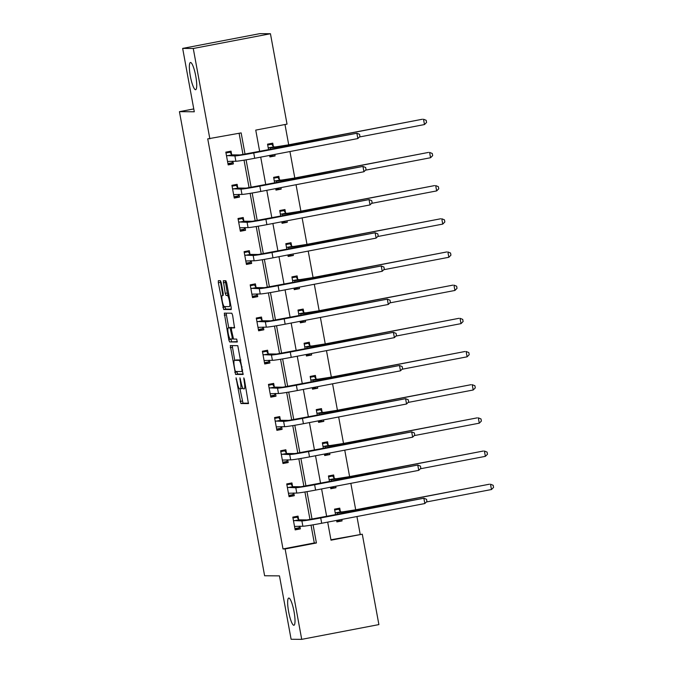 <?xml version="1.0" encoding="UTF-8"?>
<svg xmlns="http://www.w3.org/2000/svg" width="673" height="673" viewBox="0 0 673 673"><rect width="100%" height="100%" fill="white"/><g stroke="black" fill="none" stroke-linecap="round" stroke-linejoin="round"><path stroke-width="1.01" d="M236.072 377.805L240.917 403.539L248.43 403.598L244.375 379.336L243.811 377.873L244.324 382.197A6.797 1.312 -100.8 0 1 244.265 388.868A6.797 1.312 -100.8 0 1 244.215 388.868L243.592 388.868A6.797 1.312 -100.8 0 1 241.027 382.171L239.941 377.839L240.446 382.171A6.797 1.312 -100.8 0 1 240.387 388.834A6.797 1.312 -100.8 0 1 240.337 388.843L239.714 388.834A6.797 1.312 -100.8 0 1 237.157 382.138L236.072 377.805M195.54 89.711A13.847 2.667 -100.8 0 0 195.641 89.702A13.847 2.667 -100.8 0 0 195.708 75.856A13.847 2.667 -100.8 0 0 190.543 62.488A13.847 2.667 -100.8 0 0 190.442 62.496A13.847 2.667 -100.8 0 0 190.375 76.335A13.847 2.667 -100.8 0 0 195.54 89.711M293.832 625.267A13.847 2.667 -100.8 0 0 293.933 625.259A13.847 2.667 -100.8 0 0 294 611.42A13.847 2.667 -100.8 0 0 288.835 598.045A13.847 2.667 -100.8 0 0 288.734 598.053A13.847 2.667 -100.8 0 0 288.667 611.9A13.847 2.667 -100.8 0 0 293.832 625.267M221.274 282.786L220.466 280.691L218.346 280.675L218.33 282.761L223.655 309.487L231.167 309.546L231.184 307.46L226.666 282.828L225.867 280.742L223.31 280.717L225.228 293.344L226.027 295.439L227.289 295.447A5.678 1.094 -100.8 0 1 229.409 300.932A5.678 1.094 -100.8 0 1 229.375 306.61A5.678 1.094 -100.8 0 1 229.333 306.619L224.395 306.577A5.678 1.094 -100.8 0 1 222.275 301.092A5.678 1.094 -100.8 0 1 222.309 295.413A5.678 1.094 -100.8 0 1 222.351 295.405L223.184 295.413L223.209 293.327L221.274 282.786M330.939 539.771L362.293 534.202L378.891 624.594L301.714 639.35L291.106 639.266L279.472 575.886L264.615 575.76L179.439 111.668L194.295 111.785L182.661 48.406L193.269 48.49L270.445 33.734L287.035 124.126L255.748 130.108L259.694 151.61M301.714 639.35L285.125 548.958L316.411 542.976L313.08 524.814M245.073 154.294L241.144 132.901L207.738 138.865L283.005 548.941L285.125 548.958M209.858 138.882L193.269 48.49M230.284 345.602L235.567 374.415L243.088 374.474L237.779 345.67L230.284 345.602M228.812 339.865L224.311 313.147L231.823 313.206L232.622 315.292L234.541 327.919L231.47 327.894L231.453 329.98L233.531 339.066L236.703 339.091L237.249 342.01L229.611 341.951L228.812 339.865L230.822 339.041M193.765 108.925L179.439 111.668M283.005 548.941L314.291 542.96L311.019 525.159M310.001 519.59L304.928 491.98M303.91 486.411L298.846 458.801M297.819 453.232L292.755 425.622M291.729 420.053L286.664 392.435M285.638 386.874L280.574 359.256M279.556 353.695L274.483 326.077M273.465 320.516L268.392 292.898M267.374 287.329L262.302 259.719M261.284 254.15L256.211 226.54M255.193 220.971L250.12 193.361M249.103 187.792L244.038 160.174M243.012 154.613L239.1 133.296M298.661 519.573L298.03 516.124L292.814 517.125L295.161 529.887L300.368 528.885L299.88 526.202M292.57 486.394L291.939 482.945L286.723 483.937L289.07 496.699L294.278 495.707L293.79 493.023M286.479 453.215L285.848 449.766L280.633 450.759L282.98 463.52L288.195 462.528L287.699 459.844M280.397 420.036L279.758 416.587L274.542 417.58L276.889 430.341L282.105 429.349L281.608 426.665M274.306 386.857L273.667 383.408L268.46 384.401L270.798 397.163L276.014 396.17L275.518 393.486M268.216 353.678L267.585 350.221L262.369 351.222L264.708 363.984L269.923 362.983L269.427 360.307M262.125 320.499L261.494 317.042L256.278 318.043L258.617 330.805L263.833 329.804L263.345 327.12M256.034 287.321L255.404 283.863L250.188 284.864L252.526 297.626L257.742 296.625L257.254 293.941M249.944 254.133L249.313 250.684L244.097 251.677L246.436 264.439L251.652 263.446L251.164 260.762M243.853 220.954L243.222 217.505L238.006 218.498L240.354 231.26L245.561 230.267L245.073 227.583M237.762 187.775L237.132 184.326L231.916 185.319L234.263 198.081L239.47 197.088L238.982 194.404M231.68 154.597L231.041 151.147L225.825 152.14L228.172 164.902L233.388 163.909L232.892 161.226M360.173 534.185L356.934 516.528M355.697 509.781L350.843 483.349M349.607 476.602L344.753 450.161M343.516 443.414L338.662 416.982M337.425 410.236L332.571 383.803M331.335 377.057L326.481 350.625M325.244 343.878L320.398 317.446M319.153 310.699L314.308 284.267M313.063 277.52L308.217 251.088M306.981 244.341L302.127 217.909M300.89 211.154L296.036 184.722M294.799 177.975L289.945 151.543M288.709 144.796L284.99 124.522M336.601 520.414L336.87 521.912L342.086 520.91L341.808 519.413M340.378 511.598L339.747 508.149L334.531 509.15L335.583 514.895M330.51 487.235L330.779 488.724L335.995 487.732L335.726 486.234M334.288 478.419L333.657 474.97L328.441 475.962L329.492 481.708M324.42 454.056L324.689 455.545L329.905 454.553L329.635 453.055M328.197 445.24L327.566 441.791L322.35 442.784L323.402 448.529M318.329 420.877L318.598 422.366L323.814 421.374L323.545 419.876M322.106 412.061L321.475 408.612L316.26 409.605L317.311 415.35M312.238 387.69L312.516 389.187L317.723 388.186L317.454 386.697M316.016 378.882L315.385 375.425L310.169 376.426L311.229 382.171M306.148 354.511L306.425 356.009L311.641 355.008L311.363 353.518M309.925 345.703L309.294 342.246L304.078 343.247L305.138 348.993M300.057 321.332L300.335 322.83L305.55 321.829L305.273 320.34M303.843 312.524L303.203 309.067L297.988 310.068L299.048 315.814M293.966 288.153L294.244 289.651L299.46 288.65L299.182 287.152M297.752 279.337L297.113 275.888L291.905 276.889L292.957 282.635M287.876 254.974L288.153 256.463L293.369 255.471L293.091 253.973M291.661 246.158L291.022 242.709L285.815 243.702L286.866 249.447M281.794 221.796L282.063 223.285L287.278 222.292L287.001 220.794M285.571 212.979L284.94 209.53L279.724 210.523L280.776 216.269M275.703 188.617L275.972 190.106L281.188 189.113L280.919 187.616M279.48 179.8L278.849 176.351L273.633 177.344L274.685 183.09M269.612 155.429L269.881 156.927L275.097 155.934L274.828 154.437M273.389 146.621L272.758 143.172L267.543 144.165L268.594 149.911M182.661 48.406L259.828 33.65L270.445 33.734M327.692 522.113L331.007 540.183L362.293 534.202M260.712 157.137L265.785 184.797M266.794 190.316L271.875 217.976M272.885 223.495L277.966 251.155M278.975 256.674L284.056 284.334M285.066 289.853L290.147 317.513M291.157 323.032L296.229 350.692M297.247 356.219L302.32 383.871M303.338 389.398L308.411 417.05M309.429 422.577L314.501 450.237M315.519 455.756L320.592 483.416M321.601 488.935L326.683 516.595M312.062 519.278L306.989 491.635M305.971 486.099L300.898 458.456M299.88 452.921L294.808 425.277M293.79 419.742L288.717 392.098M287.699 386.554L282.626 358.919M281.617 353.375L276.544 325.74M275.526 320.197L270.453 292.553M269.436 287.018L264.363 259.374M263.345 253.839L258.272 226.195M257.254 220.66L252.182 193.016M251.164 187.481L246.091 159.838M314.291 542.96L316.411 542.976M342.086 520.91L336.677 520.868M300.368 528.885L294.967 528.843M294.278 495.707L288.877 495.665M335.995 487.732L330.594 487.689M288.195 462.528L282.786 462.486M329.905 454.553L324.504 454.511M282.105 429.349L276.696 429.298M323.814 421.374L318.413 421.323M276.014 396.17L270.605 396.119M317.723 388.186L312.322 388.144M269.923 362.983L264.514 362.94M311.641 355.008L306.232 354.965M263.833 329.804L258.432 329.762M305.55 321.829L300.141 321.787M257.742 296.625L252.341 296.583M299.46 288.65L294.051 288.608M251.652 263.446L246.251 263.404M293.369 255.471L287.96 255.429M245.561 230.267L240.16 230.225M287.278 222.292L281.869 222.25M239.47 197.088L234.069 197.046M281.188 189.113L275.787 189.063M233.388 163.909L227.979 163.859M275.097 155.934L269.696 155.884M240.438 388.817L242.423 388.439A6.797 1.312 -100.8 0 0 242.473 388.439A6.797 1.312 -100.8 0 0 242.802 388.052M239.958 388.834L243.003 403.144L248.589 403.186M236.778 371.504L237.653 374.02L243.247 374.062M232.193 345.619L234.717 360.282M234.936 370.032L235.491 371.496L242.087 371.546L241.54 367.063A6.797 1.312 -100.8 0 0 238.982 360.375L234.482 360.333A6.797 1.312 -100.8 0 0 234.431 360.341A6.797 1.312 -100.8 0 0 234.381 367.004L234.936 370.032M236.467 359.954A6.797 1.312 -100.8 0 1 236.517 359.946A6.797 1.312 -100.8 0 1 236.568 359.937L240.825 359.971M228.753 327.785L226.38 314.829L224.294 315.225M226.237 313.155L226.38 314.829M234.7 327.507L233.539 327.507M237.367 341.598L229.611 341.951M228.324 327.869A5.678 1.094 -100.8 0 0 228.282 327.877A5.678 1.094 -100.8 0 0 228.256 333.556A5.678 1.094 -100.8 0 0 230.376 339.041L232.135 339.049L232.151 336.971L230.065 327.886L228.324 327.869L230.41 327.473A5.678 1.094 -100.8 0 0 230.368 327.473A5.678 1.094 -100.8 0 0 230.334 327.49M232.387 327.717L230.065 327.886M230.41 327.473L232.151 327.482M230.898 339.461L231.697 341.556M225.236 280.734L227.314 292.948L228.113 295.035L228.904 295.043M224.866 306.577L225.741 309.092L231.327 309.134M220.281 280.691L222.797 295.312M336.635 520.616L340.782 519.615M334.683 509.983L338.755 509.2L340.563 511.875L342.448 511.884L354.999 509.907L489.431 484.207L356.067 509.915A16.228 0.614 169.6 0 1 337.24 512.885L335.162 512.599M334.531 509.167L338.755 509.2M491.467 489.532L490.491 484.215L493.174 485.292L493.561 487.42L491.467 489.532L426.388 501.982M340.563 511.875L335.347 512.868M292.822 517.142L297.045 517.175L292.965 517.958M299.502 526.202L298.997 527.817L294.917 528.591M294.522 526.429L302.867 526.227L301.891 520.91L293.445 520.574M297.045 517.175L298.846 519.85L307.107 519.918L423.855 498.23L320.718 517.949A16.228 0.614 169.6 0 1 301.891 520.91M424.831 503.547L423.855 498.23L426.539 499.299L426.934 501.427L424.831 503.547L321.694 523.266A16.228 0.614 169.6 0 1 302.867 526.227M298.846 519.85L293.63 520.843M330.544 487.437L334.691 486.436M328.592 476.804L332.672 476.021L334.473 478.688L336.365 478.705L348.917 476.728L483.34 451.028L349.977 476.736A16.228 0.614 169.6 0 1 331.15 479.706L329.072 479.42M328.441 475.988L332.672 476.021M485.376 456.353L484.4 451.036L487.084 452.113L487.479 454.241L485.376 456.353L420.297 468.795M334.473 478.688L329.257 479.689M324.453 454.258L328.601 453.257M322.502 443.625L326.582 442.842L328.382 445.509L330.275 445.526L342.826 443.549L477.25 417.849L343.886 443.557A16.228 0.614 169.6 0 1 325.059 446.527L322.981 446.241M322.35 442.809L326.582 442.842M479.285 423.174L478.31 417.857L480.993 418.934L481.388 421.062L479.285 423.174L414.206 435.616M328.382 445.509L323.166 446.51M286.732 483.963L290.955 483.996L286.875 484.779M293.411 493.023L292.906 494.63L288.826 495.412M288.431 493.25L296.776 493.048L295.8 487.732L287.363 487.395M290.955 483.996L292.755 486.672L301.016 486.73L417.765 465.043L314.627 484.762A16.228 0.614 169.6 0 1 295.8 487.732M418.741 470.36L417.765 465.043L420.448 466.12L420.844 468.248L418.741 470.36L315.603 490.087A16.228 0.614 169.6 0 1 296.776 493.048M292.755 486.672L287.539 487.664M280.641 450.784L284.864 450.817L280.792 451.6M287.321 459.844L286.816 461.451L282.744 462.233M282.34 460.071L290.686 459.869L289.71 454.553L281.272 454.216M284.864 450.817L286.664 453.484L294.925 453.552L411.674 431.864L308.537 451.583A16.228 0.614 169.6 0 1 289.71 454.553M412.65 437.181L411.674 431.864L414.366 432.941L414.753 435.069L412.65 437.181L309.513 456.9A16.228 0.614 169.6 0 1 290.686 459.869M286.664 453.484L281.449 454.485M318.363 421.079L322.51 420.07M316.411 410.446L320.491 409.664L322.291 412.33L324.184 412.347L336.736 410.37L471.159 384.67L337.796 410.379A16.228 0.614 169.6 0 1 318.968 413.348L316.89 413.062M316.268 409.63L320.491 409.664M473.195 389.995L472.219 384.678L474.902 385.755L475.298 387.884L473.195 389.995L408.116 402.437M322.291 412.33L317.076 413.331M312.272 387.9L316.419 386.891M310.32 377.259L314.4 376.485L316.201 379.151L318.093 379.168L330.645 377.191L465.068 351.491L331.705 377.2A16.228 0.614 169.6 0 1 312.878 380.161L310.808 379.875M310.177 376.451L314.4 376.485M467.104 356.816L466.128 351.499L468.82 352.576L469.207 354.696L467.104 356.816L402.025 369.258M316.201 379.151L310.985 380.152M306.19 354.713L310.329 353.712M304.238 344.08L308.31 343.306L310.11 345.972L312.003 345.989L324.554 344.012L458.978 318.312L325.614 344.021A16.228 0.614 169.6 0 1 306.787 346.982L304.718 346.696M304.087 343.272L308.31 343.306M461.013 323.637L460.038 318.321L462.73 319.389L463.117 321.517L461.013 323.637L395.934 336.079M310.11 345.972L304.894 346.965M274.55 417.605L278.773 417.639L274.702 418.421M281.23 426.665L280.725 428.272L276.653 429.054M276.258 426.892L284.595 426.69L283.619 421.374L275.181 421.037M278.773 417.639L280.574 420.305L288.835 420.373L405.583 398.685L302.446 418.404A16.228 0.614 169.6 0 1 283.619 421.374M406.559 404.002L405.583 398.685L408.275 399.762L408.662 401.89L406.559 404.002L303.422 423.721A16.228 0.614 169.6 0 1 284.595 426.69M280.574 420.305L275.358 421.306M268.46 384.426L272.683 384.46L268.611 385.234M275.139 393.478L274.634 395.093L270.563 395.875M270.167 393.713L278.504 393.512L277.528 388.195L269.091 387.85M272.683 384.46L274.483 387.126L282.744 387.194L399.501 365.506L296.356 385.225A16.228 0.614 169.6 0 1 277.528 388.195M400.477 370.823L399.501 365.506L402.185 366.583L402.572 368.711L400.477 370.823L297.331 390.542A16.228 0.614 169.6 0 1 278.504 393.512M274.483 387.126L269.276 388.128M262.369 351.247L266.592 351.281L262.52 352.055M269.049 360.299L268.544 361.914L264.472 362.688M264.077 360.526L272.414 360.324L271.438 355.008L263 354.671M266.592 351.281L268.401 353.948L276.653 354.015L393.411 332.327L290.265 352.046A16.228 0.614 169.6 0 1 271.438 355.008M394.386 337.644L393.411 332.327L396.094 333.404L396.481 335.524L394.386 337.644L291.241 357.363A16.228 0.614 169.6 0 1 272.414 360.324M268.401 353.948L263.185 354.94M256.278 318.068L260.51 318.102L256.43 318.876M262.958 327.12L262.462 328.735L258.382 329.509M257.986 327.347L266.331 327.145L265.355 321.829L256.909 321.492M260.51 318.102L262.31 320.769L270.563 320.836L387.32 299.149L284.183 318.867A16.228 0.614 169.6 0 1 265.355 321.829M388.296 304.465L387.32 299.149L390.004 300.217L390.39 302.345L388.296 304.465L285.159 324.184A16.228 0.614 169.6 0 1 266.331 327.145M262.31 320.769L257.094 321.761M250.188 284.881L254.419 284.915L250.339 285.697M256.867 293.941L256.371 295.556L252.291 296.33M251.895 294.168L260.241 293.966L259.265 288.65L250.819 288.313M254.419 284.915L256.22 287.59L264.481 287.657L381.229 265.97L278.092 285.689A16.228 0.614 169.6 0 1 259.265 288.65M382.205 271.286L381.229 265.97L383.913 267.038L384.308 269.166L382.205 271.286L279.068 291.005A16.228 0.614 169.6 0 1 260.241 293.966M256.22 287.59L251.004 288.582M244.106 251.702L248.329 251.736L244.249 252.518M250.785 260.762L250.28 262.369L246.2 263.151M245.805 260.989L254.15 260.788L253.174 255.471L244.728 255.134M248.329 251.736L250.129 254.411L258.39 254.47L375.139 232.782L272.001 252.501A16.228 0.614 169.6 0 1 253.174 255.471M376.114 238.107L375.139 232.782L377.822 233.859L378.218 235.987L376.114 238.107L272.977 257.826A16.228 0.614 169.6 0 1 254.15 260.788M250.129 254.411L244.913 255.404M238.015 218.523L242.238 218.557L238.158 219.339M244.694 227.583L244.19 229.19L240.11 229.973M239.714 227.811L248.059 227.609L247.084 222.292L238.637 221.955M242.238 218.557L244.038 221.224L252.299 221.291L369.048 199.603L265.911 219.322A16.228 0.614 169.6 0 1 247.084 222.292M370.024 204.92L369.048 199.603L371.732 200.68L372.127 202.809L370.024 204.92L266.887 224.639A16.228 0.614 169.6 0 1 248.059 227.609M244.038 221.224L238.822 222.225M231.924 185.344L236.147 185.378L232.067 186.16M238.604 194.404L238.099 196.011L234.027 196.794M233.624 194.632L241.969 194.43L240.993 189.113L232.555 188.777M236.147 185.378L237.948 188.045L246.209 188.112L362.957 166.424L259.82 186.143A16.228 0.614 169.6 0 1 240.993 189.113M363.933 171.741L362.957 166.424L365.649 167.501L366.036 169.63L363.933 171.741L260.796 191.46A16.228 0.614 169.6 0 1 241.969 194.43M237.948 188.045L232.732 189.046M225.834 152.165L230.057 152.199L225.985 152.973M232.513 161.217L232.008 162.832L227.937 163.615M227.533 161.453L235.878 161.251L234.902 155.934L226.465 155.589M230.057 152.199L231.857 154.866L240.118 154.933L356.867 133.246L253.729 152.964A16.228 0.614 169.6 0 1 234.902 155.934M357.843 138.562L356.867 133.246L359.559 134.322L359.946 136.451L357.843 138.562L254.705 158.281A16.228 0.614 169.6 0 1 235.878 161.251M231.857 154.866L226.641 155.867M300.099 321.534L304.238 320.533M298.147 310.901L302.219 310.127L304.019 312.794L305.912 312.81L318.464 310.833L452.887 285.133L319.524 310.842A16.228 0.614 169.6 0 1 300.696 313.803L298.627 313.517M297.996 310.085L302.219 310.127M454.923 290.458L453.947 285.142L456.639 286.21L457.026 288.338L454.923 290.458L389.852 302.9M304.019 312.794L298.804 313.786M294.008 288.355L298.156 287.354M292.057 277.722L296.128 276.94L297.929 279.615L299.822 279.623L312.373 277.646L446.796 251.946L313.433 277.663A16.228 0.614 169.6 0 1 294.606 280.624L292.536 280.338M291.905 276.906L296.128 276.94M448.841 257.279L447.865 251.954L450.548 253.031L450.935 255.16L448.841 257.279L383.761 269.722M297.929 279.615L292.721 280.607M287.918 255.176L292.065 254.175M285.966 244.543L290.038 243.761L291.846 246.436L293.731 246.444L306.282 244.467L440.714 218.767L307.351 244.476A16.228 0.614 169.6 0 1 288.524 247.445L286.446 247.159M285.815 243.727L290.038 243.761M442.75 224.092L441.774 218.775L444.458 219.852L444.845 221.981L442.75 224.092L377.671 236.534M291.846 246.436L286.631 247.428M281.827 221.997L285.975 220.996M279.875 211.364L283.956 210.582L285.756 213.248L287.649 213.265L300.192 211.288L434.623 185.588L301.26 211.297A16.228 0.614 169.6 0 1 282.433 214.266L280.355 213.98M279.724 210.548L283.956 210.582M436.659 190.913L435.683 185.597L438.367 186.673L438.762 188.802L436.659 190.913L371.58 203.355M285.756 213.248L280.54 214.25M275.737 188.819L279.884 187.809M273.785 178.185L277.865 177.403L279.665 180.07L281.558 180.086L294.109 178.109L428.533 152.409L295.169 178.118A16.228 0.614 169.6 0 1 276.342 181.087L274.264 180.801M273.633 177.369L277.865 177.403M430.569 157.734L429.593 152.418L432.276 153.494L432.672 155.623L430.569 157.734L365.489 170.176M279.665 180.07L274.449 181.071M269.646 155.64L273.793 154.63M267.694 144.998L271.774 144.224L273.575 146.891L275.467 146.907L288.019 144.931L422.442 119.23L289.079 144.939A16.228 0.614 169.6 0 1 270.252 147.9L268.174 147.614M267.551 144.19L271.774 144.224M424.478 124.555L423.502 119.239L426.186 120.316L426.581 122.436L424.478 124.555L359.399 136.998M273.575 146.891L268.359 147.892M236.61 379.16L236.046 379.269M244.358 379.219L243.794 379.328M240.48 379.193L239.916 379.294M241.01 382.062L240.446 382.171M244.888 382.096L244.324 382.197M243.003 403.144L240.917 403.539M242.204 401.049L240.118 401.453M237.653 374.02L235.567 374.415M236.854 371.925L234.768 372.329M232.336 347.293L230.25 347.689M242.659 369.982L242.095 370.091M242.103 366.953L241.54 367.063M240.833 360.021L238.982 360.375M236.568 359.937L234.482 360.333M233.295 338.83L232.151 339.049L233.295 338.83M232.715 336.862L232.151 336.971M231.428 329.871L230.864 329.972M228.921 295.136L227.289 295.447M228.113 295.035L226.027 295.439M227.314 292.948L225.228 293.344M225.379 282.399L223.293 282.803M225.741 309.092L223.655 309.487M224.942 306.997L222.856 307.393M220.416 282.366L218.33 282.761M337.535 514.517L337.24 512.885M356.253 510.942L356.067 509.915M321.694 523.266L320.718 517.949M331.444 481.338L331.15 479.706M350.162 477.763L349.977 476.736M325.362 448.159L325.059 446.527M344.071 444.584L343.886 443.557M315.603 490.087L314.627 484.762M309.513 456.9L308.537 451.583M319.271 414.98L318.968 413.348M337.981 411.396L337.796 410.379M313.181 381.801L312.878 380.161M331.89 378.218L331.705 377.2M307.09 348.614L306.787 346.982M325.799 345.039L325.614 344.021M303.422 423.721L302.446 418.404M297.331 390.542L296.356 385.225M291.241 357.363L290.265 352.046M285.159 324.184L284.183 318.867M279.068 291.005L278.092 285.689M272.977 257.826L272.001 252.501M266.887 224.639L265.911 219.322M260.796 191.46L259.82 186.143M254.705 158.281L253.729 152.964M300.999 315.435L300.696 313.803M319.717 311.86L319.524 310.842M294.909 282.256L294.606 280.624M313.626 278.681L313.433 277.663M288.818 249.077L288.524 247.445M307.536 245.502L307.351 244.476M282.727 215.898L282.433 214.266M301.445 212.323L301.26 211.297M276.637 182.72L276.342 181.087M295.354 179.136L295.169 178.118M270.554 149.541L270.252 147.9M289.264 145.957L289.079 144.939M242.473 388.439L240.387 388.834M236.517 359.946L234.431 360.341M230.368 327.473L228.282 327.877"/></g></svg>
